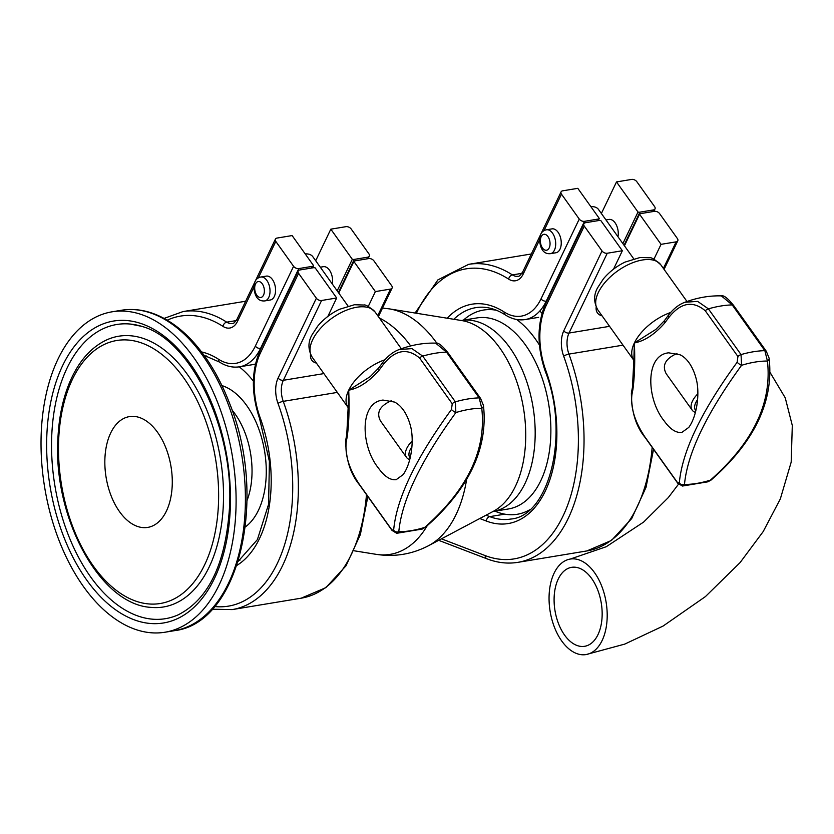 <?xml version="1.0" encoding="UTF-8"?>
<svg xmlns="http://www.w3.org/2000/svg" width="834" height="834" viewBox="0 0 834 834"><rect width="100%" height="100%" fill="white"/><g stroke="black" fill="none" stroke-linecap="round" stroke-linejoin="round"><path stroke-width="1.25" d="M589.93 576.273A40.011 23.446 80.6 0 1 601.992 618.453A40.011 23.446 80.6 0 1 584.665 646.298A40.011 23.446 80.6 0 1 554.996 610.644A40.011 23.446 80.6 0 1 571.603 567.339A40.011 23.446 80.6 0 1 589.93 576.273M592.411 569.872A48.403 28.366 -99.4 0 0 570.237 559.061A48.403 28.366 -99.4 0 0 550.148 611.447A48.403 28.366 -99.4 0 0 586.031 654.575A48.403 28.366 -99.4 0 0 606.996 620.892A48.403 28.366 -99.4 0 0 592.411 569.872M206.321 355.962A103.489 60.632 -99.4 0 0 204.705 356.181M238.482 560.375A103.489 60.632 -99.4 0 0 240.077 560.062M253.38 381.107A103.489 60.632 -99.4 0 0 239.264 366.856M139.111 313.782A162.38 95.139 -99.4 0 0 112.069 311.812A162.38 95.139 -99.4 0 0 44.692 487.536A162.38 95.139 -99.4 0 0 165.059 632.214A162.38 95.139 -99.4 0 0 235.219 479.06A162.38 95.139 -99.4 0 0 139.111 313.782M138.757 417.292A56.149 32.901 -99.4 0 0 129.406 416.614A56.149 32.901 -99.4 0 0 106.106 477.382A56.149 32.901 -99.4 0 0 147.722 527.411A56.149 32.901 -99.4 0 0 171.981 474.452A56.149 32.901 -99.4 0 0 138.757 417.292M260.781 277.034L266.327 276.117A12.103 7.089 80.6 0 1 272.405 279.505A12.103 7.089 80.6 0 1 275.481 292.067A12.103 7.089 80.6 0 1 270.279 300L264.732 300.918A12.103 7.089 -99.4 0 0 269.935 292.984A12.103 7.089 -99.4 0 0 266.859 280.422A12.103 7.089 -99.4 0 0 260.781 277.034C256.351 277.962 254.047 281.36 253.88 287.219C254.724 296.914 258.342 301.481 264.732 300.918M320.308 267.193L323.352 266.692A12.103 7.089 80.6 0 1 329.42 270.08A12.103 7.089 80.6 0 1 332.297 283.998M305.671 253.88L305.192 253.89A20.172 10.488 -35.5 0 1 305.671 253.88A20.172 10.488 -35.5 0 1 312.781 256.653L348.028 306.036M378.344 467.968C360.799 446.367 359.141 402.374 382.994 400.07L394.399 402.051C398.058 403.666 405.97 409.442 410.349 425.465C414.446 439.612 411.527 463.172 403.124 474.629L396.202 479.665C390.375 480.374 384.432 476.475 378.344 467.968M412.132 441.082A20.172 10.488 144.5 0 0 406.502 457.386L380.471 420.93C376.165 412.611 379.772 405.887 391.302 400.747M347.194 436.985C348.956 423.881 349.456 408.285 348.706 390.197C359.079 388.217 369.274 381.472 379.303 369.952A201.15 104.636 -35.5 0 1 383.452 364.354C395.212 349.769 407.263 347.663 419.606 358.047L452.247 403.781L451.455 409.504C415.749 458.377 396.484 498.596 393.648 530.163L391.844 529.861L359.204 484.127C349.144 468.958 344.817 454.937 346.225 442.051A201.15 104.636 -35.5 0 1 347.194 436.985A4.034 2.992 12.1 0 1 346.694 434.994M451.455 409.504A4.034 0.98 36.4 0 0 455.885 412.569L455.364 401.842L422.723 356.108L411.933 348.633L399.309 349.498C393.367 351.625 387.925 355.857 382.962 362.185A4.034 1.762 37.2 0 0 382.962 362.185A4.034 1.762 37.2 0 0 383.452 364.354M382.962 362.185L378.844 367.742A4.034 1.877 35.8 0 0 379.303 369.952M393.648 530.163A4.034 3.513 3.8 0 0 398.808 531.696C401.686 500.64 420.711 460.931 455.885 412.569A85.839 44.65 -35.5 0 1 481.75 408.285C486.493 450.047 467.467 489.767 424.673 527.422L422.223 529.069L396.734 533.291L398.808 531.696A85.839 44.65 -35.5 0 0 424.673 527.422A4.034 1.532 49.6 0 0 425.423 527.297C468.875 489.214 488.213 448.577 483.449 405.407A4.034 2.971 171.7 0 1 481.75 408.285L479.175 397.901A92.616 48.174 144.5 0 0 455.364 401.842A4.034 2.095 -35.5 0 0 452.247 403.781M378.917 367.742L370.171 376.666L348.706 390.197L348.143 407.576A38.718 20.141 144.5 0 1 348.706 390.197A38.718 20.141 144.5 0 1 384.954 359.746M346.85 434.483A4.034 2.992 12.1 0 0 346.704 434.952L345.724 440.091A4.034 3.055 9.5 0 0 346.225 442.051M399.309 349.498C411.589 344.901 423.714 342.784 435.661 343.139L446.534 352.167L479.175 397.901A4.034 2.095 144.5 0 1 480.592 398.454L447.952 352.719A4.034 2.095 144.5 0 0 446.534 352.167A92.616 48.174 144.5 0 0 422.723 356.108A4.034 2.095 144.5 0 0 419.606 358.047M406.502 457.386A20.172 10.488 144.5 0 0 409.765 459.67M410.172 458.054A17.587 9.153 -35.5 0 1 411.913 446.836M327.845 316.42L336.675 297.988L321.58 300.49A4.034 2.502 -154.4 0 1 316.357 298.218L298.582 273.312A4.034 2.502 -154.4 0 1 298.165 271.04A4.034 2.502 -154.4 0 1 299.802 269.976L313.25 267.756A4.034 2.502 -154.4 0 1 315.179 267.881L336.675 297.988M338.75 293.036L353.877 261.48A4.034 2.502 -154.4 0 1 355.242 260.813L368.691 258.582A4.034 2.502 -154.4 0 1 373.913 260.854L391.688 285.76A4.034 2.502 -154.4 0 1 392.105 288.032A4.034 2.502 -154.4 0 1 390.468 289.096L375.373 291.587L368.242 306.485M316.409 363.103A24.207 12.593 -35.5 0 1 311.749 360.152A24.207 12.593 -35.5 0 1 310.519 354.314M312.573 267.87L313.615 265.692L292.119 235.574L277.024 238.065A4.034 2.502 25.6 0 0 275.397 239.129A4.034 2.502 25.6 0 0 275.804 241.412L293.578 266.307A4.034 2.502 25.6 0 0 298.801 268.579L312.25 266.359A4.034 2.502 25.6 0 0 313.615 265.692M353.877 261.48L375.373 291.587M315.7 260.74L330.817 229.173L352.313 259.291L337.197 290.858M352.313 259.291A4.034 2.502 25.6 0 0 354.242 259.405L367.69 257.185A4.034 2.502 25.6 0 0 369.326 256.121A4.034 2.502 25.6 0 0 368.909 253.849L351.145 228.943A4.034 2.502 25.6 0 0 345.912 226.681L330.817 229.173M546.458 229.788L552.014 228.87A12.103 7.089 80.6 0 1 558.082 232.259A12.103 7.089 80.6 0 1 561.157 244.81A12.103 7.089 80.6 0 1 555.955 252.754L550.409 253.672A12.103 7.089 -99.4 0 0 555.611 245.728A12.103 7.089 -99.4 0 0 552.535 233.176A12.103 7.089 -99.4 0 0 546.458 229.788C542.027 230.716 539.723 234.114 539.556 239.973C540.401 249.668 544.018 254.234 550.409 253.672M605.984 219.947L609.029 219.436A12.103 7.089 80.6 0 1 615.096 222.834A12.103 7.089 80.6 0 1 617.973 236.741M591.348 206.623L590.868 206.634A20.172 10.488 -35.5 0 1 591.348 206.623A20.172 10.488 -35.5 0 1 598.458 209.407L633.704 258.78M682.056 432.377L681.868 432.408C676.051 433.127 670.109 429.229 664.02 420.722C646.475 399.121 644.818 355.128 668.67 352.824L668.712 352.824M697.818 393.836A20.172 10.488 144.5 0 0 692.178 410.14L666.158 373.674C661.842 365.365 665.449 358.641 676.979 353.501M632.87 389.739C634.632 376.634 635.143 361.039 634.382 342.951C644.755 340.97 654.951 334.215 664.99 322.695A201.15 104.636 -35.5 0 1 669.129 317.108C680.888 302.513 692.939 300.407 705.293 310.801L737.934 356.525L737.131 362.258C701.436 411.131 682.16 451.35 679.324 482.907L677.521 482.605L644.88 436.88C634.82 421.712 630.494 407.68 631.901 394.805A201.15 104.636 -35.5 0 1 632.87 389.739A4.034 2.992 12.1 0 1 632.37 387.747M737.131 362.258A4.034 0.98 36.4 0 0 741.562 365.313L741.04 354.586L708.4 308.851L697.61 301.387L684.985 302.252M769.125 358.161A4.034 2.971 171.7 0 1 767.426 361.039C772.169 402.801 753.144 442.51 710.349 480.175A4.034 1.532 49.6 0 0 711.1 480.04C754.551 441.957 773.9 401.331 769.125 358.161L766.269 351.208L733.628 305.473A4.034 2.095 144.5 0 0 732.21 304.921L721.347 295.893C709.39 295.538 697.266 297.655 684.985 302.242C679.053 304.379 673.601 308.611 668.639 314.929A4.034 1.762 37.2 0 0 668.639 314.929A4.034 1.762 37.2 0 0 669.129 317.108M668.639 314.929L664.531 320.496A4.034 1.877 35.8 0 0 664.99 322.695M679.324 482.907A4.034 3.513 3.8 0 0 684.485 484.45C687.372 453.394 706.398 413.685 741.562 365.313A85.839 44.65 -35.5 0 1 767.426 361.039L764.851 350.655A92.616 48.174 144.5 0 0 741.04 354.586A4.034 2.095 -35.5 0 0 737.934 356.525M664.594 320.496L655.847 329.42L634.382 342.951L633.871 359.715M682.41 486.045L684.485 484.45A85.839 44.65 -35.5 0 0 710.349 480.175L707.899 481.812L682.41 486.045L677.74 483.209L645.099 437.475A4.034 2.095 144.5 0 1 644.88 436.88M632.537 387.237A4.034 2.992 12.1 0 0 632.38 387.695L631.401 392.845A4.034 3.055 9.5 0 0 631.901 394.805M692.178 410.14A20.172 10.488 144.5 0 0 695.452 412.423M695.848 410.797A17.587 9.153 -35.5 0 1 697.589 399.59M613.522 269.173L622.352 250.742L607.256 253.244A4.034 2.502 -154.4 0 1 602.033 250.971L584.259 226.066A4.034 2.502 -154.4 0 1 583.852 223.793A4.034 2.502 -154.4 0 1 585.478 222.73L598.927 220.51A4.034 2.502 -154.4 0 1 600.855 220.624L622.352 250.742M624.437 245.79L639.553 214.223A4.034 2.502 -154.4 0 1 640.919 213.567L654.367 211.336A4.034 2.502 -154.4 0 1 659.6 213.608L677.364 238.514A4.034 2.502 -154.4 0 1 677.781 240.786A4.034 2.502 -154.4 0 1 676.145 241.85L661.049 244.341L653.919 259.228M602.085 315.857A24.207 12.593 -35.5 0 1 597.425 312.906A24.207 12.593 -35.5 0 1 596.195 307.068M598.249 220.614L599.292 218.445L577.795 188.328L562.71 190.819A4.034 2.502 25.6 0 0 561.074 191.883A4.034 2.502 25.6 0 0 561.48 194.155L579.255 219.061A4.034 2.502 25.6 0 0 584.488 221.333L597.926 219.102A4.034 2.502 25.6 0 0 599.292 218.445M639.553 214.223L661.049 244.341M601.377 213.494L616.503 181.927L638 212.044L622.873 243.601M638 212.044A4.034 2.502 25.6 0 0 639.918 212.159L653.366 209.939A4.034 2.502 25.6 0 0 655.003 208.875A4.034 2.502 25.6 0 0 654.596 206.603L636.822 181.697A4.034 2.502 25.6 0 0 631.588 179.425L616.503 181.927M539.859 310.957A125.392 73.475 80.6 0 1 541.985 313.344M496.511 310.279A103.499 60.642 -99.4 0 0 463.412 320.162M495.01 511.179A103.499 60.642 -99.4 0 0 529.517 509.887M539.431 345.088A103.499 60.642 -99.4 0 0 516.611 319.485M508.531 508.948L492.957 511.523A96.807 56.722 -99.4 0 0 535.094 427.821A96.807 56.722 -99.4 0 0 486.681 325.729A96.807 56.722 -99.4 0 0 461.358 320.496L476.933 317.921A96.807 56.722 80.6 0 1 502.381 323.133A96.807 56.722 80.6 0 1 550.794 425.35A96.807 56.722 80.6 0 1 508.5 508.948M379.355 317.983A122.296 71.661 80.6 0 1 382.441 319.62A122.296 71.661 80.6 0 1 410.693 345.954M427.164 525.806A122.296 71.661 80.6 0 1 376.176 554.339C394.607 557.175 412.079 554.287 428.613 545.665A122.296 71.661 -99.4 0 0 466.644 479.383M436.912 343.295A122.296 71.661 -99.4 0 0 407.576 315.461A122.296 71.661 -99.4 0 0 389.447 308.893L461.775 320.569A98.527 57.734 80.6 0 1 476.37 325.865A98.527 57.734 80.6 0 1 525.055 420.409A98.527 57.734 80.6 0 1 493.332 511.325L428.613 545.665M232.019 410.036A64.541 37.811 80.6 0 1 247 500.588M245.332 526.963A74.706 43.775 -99.4 0 0 264.587 451.163A74.706 43.775 -99.4 0 0 221.948 385.6M174.358 630.681C239.65 623.373 268.162 497.523 229.475 403.103C220.28 379.272 208.552 359.266 194.301 343.087C180.425 327.512 165.518 317.254 149.567 312.312C140.039 309.435 130.636 308.757 121.368 310.269A162.38 95.139 80.6 0 1 148.41 312.239A162.38 95.139 80.6 0 1 244.518 477.517A162.38 95.139 80.6 0 1 174.358 630.681L165.059 632.214M139.08 322.914A152.997 89.645 -99.4 0 0 58.714 522.511A152.997 89.645 -99.4 0 0 217.893 570.612A152.997 89.645 -99.4 0 0 139.08 322.914M141.613 326.313A149.088 87.351 -99.4 0 0 130.114 324.04A149.088 87.351 -99.4 0 0 54.919 485.847A149.088 87.351 -99.4 0 0 178.215 614.825C208.573 599.375 225.66 563.753 229.475 507.937C234.354 428.082 189.61 338.229 141.123 326.219L130.114 324.04M151.35 607.402A137.214 80.398 -99.4 0 0 223.376 487.744A137.214 80.398 -99.4 0 0 141.572 337.885A137.214 80.398 -99.4 0 0 106.96 339.772C90.885 347.246 78.406 361.549 69.524 382.66C62.654 399.288 58.776 418.209 57.869 439.414C53.23 517.987 100.09 604.9 151.215 607.392M139.017 342.117A133.294 78.104 -99.4 0 0 69.003 516.006A133.294 78.104 -99.4 0 0 207.676 557.904A133.294 78.104 -99.4 0 0 139.017 342.117M262.262 283.81A8.069 4.723 80.6 0 1 261.636 297.217A8.069 4.723 80.6 0 1 254.704 287.501A8.069 4.723 80.6 0 1 262.262 283.81M391.844 529.861A4.034 2.095 144.5 0 0 392.063 530.455L396.734 533.291M359.204 484.127A4.034 2.095 144.5 0 0 359.412 484.731L392.063 530.455M312.124 357.098C307.954 349.54 307.913 342.148 311.968 334.924L317.702 326.146C323.582 319.12 330.785 313.521 339.302 309.362L354.45 304.733L363.718 305.025C365.49 304.379 369.306 306.745 375.154 312.104A38.718 20.141 144.5 0 0 331.942 318.202A38.718 20.141 144.5 0 0 312.124 357.098L348.143 407.576M321.58 300.49L283.341 380.294L323.894 373.59M390.468 289.096L377.719 315.7M312.25 266.359L311.436 268.058M236.22 320.59L226.744 322.164A151.027 88.487 -99.4 0 0 183 311.582L245.644 301.23M275.397 239.129L237.158 318.932C234.677 322.602 233.072 324.124 232.342 323.519A19.359 11.342 80.6 0 1 226.744 322.164A4.034 2.888 122.7 0 0 223.001 326.396A146.993 86.121 -99.4 0 0 167.217 320.183M293.578 266.307L255.34 346.11A59.214 34.694 80.6 0 1 218.477 359.225A4.034 2.888 122.7 0 0 219.519 362.081C226.045 366.272 232.707 367.846 239.504 366.814L252.952 364.594A63.248 37.061 80.6 0 0 255.423 364.031L252.952 364.594M218.477 359.225A111.172 65.135 -99.4 0 0 201.578 351.938M255.34 346.11A4.034 2.502 25.6 0 0 260.573 348.383L261.157 348.289M298.801 268.579L260.573 348.383A63.248 37.061 80.6 0 1 239.504 366.814M237.158 318.932A4.034 2.502 25.6 0 0 237.575 321.215A23.394 13.709 80.6 0 1 223.001 326.396M354.242 259.405L338.375 292.515M367.69 257.185L366.877 258.884M275.804 241.412L258.29 277.972M253.88 287.167L237.575 321.215M238.201 561.303L257.404 539.598L268.6 504.226L269.392 461.348L259.52 418.366A4.034 1.001 -20 0 1 260.083 417.511A111.172 65.135 80.6 0 1 236.877 565.4M316.357 298.218L278.118 378.021A23.394 13.709 -99.4 0 0 278.014 403.458A4.034 1.001 -20 0 1 283.258 401.352A151.027 88.487 80.6 0 1 232.29 609.581L301.178 598.186A151.027 88.487 80.6 0 0 366.48 494.625M278.014 403.458A146.993 86.121 80.6 0 1 214.578 606.526M278.118 378.021A4.034 2.502 25.6 0 0 283.341 380.294A19.359 11.342 -99.4 0 0 283.258 401.352L337.322 392.407M259.52 418.366C251.19 393.512 251.326 371.005 259.937 350.843A4.034 2.502 25.6 0 0 260.344 353.126A59.214 34.694 -99.4 0 0 260.083 417.511M298.582 273.312L260.344 353.126M547.938 236.564A8.069 4.723 80.6 0 1 547.312 249.971A8.069 4.723 80.6 0 1 540.38 240.255A8.069 4.723 80.6 0 1 547.938 236.564M766.269 351.208A4.034 2.095 144.5 0 0 764.851 350.655L732.21 304.921A92.616 48.174 144.5 0 0 708.4 308.851A4.034 2.095 144.5 0 0 705.293 310.801M677.521 482.605A4.034 2.095 144.5 0 0 677.74 483.209M670.63 312.5A38.718 20.141 144.5 0 0 634.382 342.951A38.718 20.141 144.5 0 0 633.83 360.319L633.85 359.715M597.801 309.852C593.641 302.294 593.589 294.902 597.655 287.678L603.378 278.9C609.268 271.863 616.462 266.275 624.979 262.116L640.126 257.487L649.394 257.769C651.166 257.133 654.982 259.489 660.841 264.858A38.718 20.141 144.5 0 0 617.619 270.956A38.718 20.141 144.5 0 0 597.801 309.852L633.83 360.319M607.256 253.244L569.028 333.047L609.571 326.334M676.145 241.85L663.395 268.444M597.926 219.102L597.113 220.812M521.896 273.344L512.42 274.907A151.027 88.487 -99.4 0 0 468.687 264.336L531.321 253.974M561.074 191.883L522.835 271.686C520.353 275.345 518.748 276.878 518.029 276.273A19.359 11.342 80.6 0 1 512.42 274.907A4.034 2.888 122.7 0 0 508.688 279.14A146.993 86.121 -99.4 0 0 416.437 313.25M579.255 219.061L541.026 298.864A59.214 34.694 80.6 0 1 504.153 311.979A4.034 2.888 122.7 0 0 505.196 314.835C495.104 308.465 485.325 306.068 475.849 307.642A107.138 62.769 -99.4 0 0 453.811 319.276M504.153 311.979A111.172 65.135 -99.4 0 0 447.191 318.213M541.026 298.864A4.034 2.502 25.6 0 0 546.249 301.137L546.843 301.032M584.488 221.333L546.249 301.137A63.248 37.061 80.6 0 1 525.191 319.568L538.639 317.347M522.835 271.686A4.034 2.502 25.6 0 0 523.252 273.959A23.394 13.709 80.6 0 1 508.688 279.14M639.918 212.159L624.061 245.269M653.366 209.939L652.553 211.638M561.48 194.155L543.966 230.726M539.567 239.911L523.252 273.959M503.215 514.411L489.767 516.642L486.013 515.203M545.196 371.109C536.867 346.266 537.002 323.759 545.613 303.597A4.034 2.502 25.6 0 0 546.03 305.869A59.214 34.694 -99.4 0 0 545.759 370.265A4.034 1.001 -20 0 0 545.196 371.109C570.32 434.493 549.053 516.309 510.804 519.04A107.138 62.769 80.6 0 1 489.767 516.642A4.034 3.096 111 0 0 486.399 521.062L479.769 518.519M602.033 250.971L563.794 330.775A23.394 13.709 -99.4 0 0 563.69 356.212A146.993 86.121 80.6 0 1 566.703 507.614A146.993 86.121 80.6 0 1 485.211 555.6A4.034 3.096 111 0 0 486.993 558.832L438.684 540.328M485.211 555.6L441.478 538.847M545.759 370.265A111.172 65.135 80.6 0 1 548.032 484.773A111.172 65.135 80.6 0 1 486.399 521.062M563.69 356.212A4.034 1.001 -20 0 1 568.934 354.096A151.027 88.487 80.6 0 1 517.966 562.335L586.855 550.94A151.027 88.487 80.6 0 0 652.157 447.378M563.794 330.775A4.034 2.502 25.6 0 0 569.028 333.047A19.359 11.342 -99.4 0 0 568.934 354.096L622.998 345.161M584.259 226.066L546.03 305.869M354.189 550.794L376.176 554.339M382.504 308.059L389.447 308.893M770.105 372.496L785.242 397.839L792.3 425.496L791.185 462.13L780.332 498.92L763.204 531.56L740.102 562.575L705.408 596.602L663.072 626.063L624.76 644.098L586.031 654.575M570.237 559.061L606.224 546.729L643.629 522.074L668.284 497.606L678.511 484.179M121.368 310.269L112.069 311.812M348.185 406.794L346.746 435.004M345.724 440.091C345.693 458.815 350.259 473.691 359.412 484.731M483.449 405.407L480.592 398.454M425.423 527.297L422.223 529.069M435.671 343.139C438.027 342.284 442.124 345.474 447.952 352.719M375.154 312.104L401.331 348.768M164.079 318.411L183 311.582M204.142 355.399L219.519 362.081M369.326 256.121L368.096 258.686M212.18 609.227L232.29 609.581M367.857 496.543L360.351 534.594L346.016 565.806L325.813 587.678L301.178 598.186M392.105 288.032L378.396 316.639M298.165 271.04L259.937 350.843M668.67 352.824L680.075 354.804C683.734 356.42 691.647 362.185 696.025 378.219C700.122 392.366 697.203 415.926 688.801 427.383L681.878 432.408M633.871 359.548L632.433 387.758M631.401 392.845C631.369 411.558 635.935 426.445 645.099 437.475M711.1 480.04L707.899 481.812M721.347 295.893C723.714 295.027 727.801 298.228 733.628 305.473M660.841 264.858L687.007 301.522M415.092 313.031L437.933 279.859L468.687 264.336M505.196 314.835C511.722 319.026 518.383 320.6 525.191 319.568M655.003 208.875L653.773 211.44M486.993 558.832C497.429 562.825 507.75 563.992 517.966 562.335M653.533 449.297L646.027 487.348L631.703 518.56L611.489 540.432L586.855 550.94M677.781 240.786L664.072 269.392M583.852 223.793L545.613 303.597"/></g></svg>
